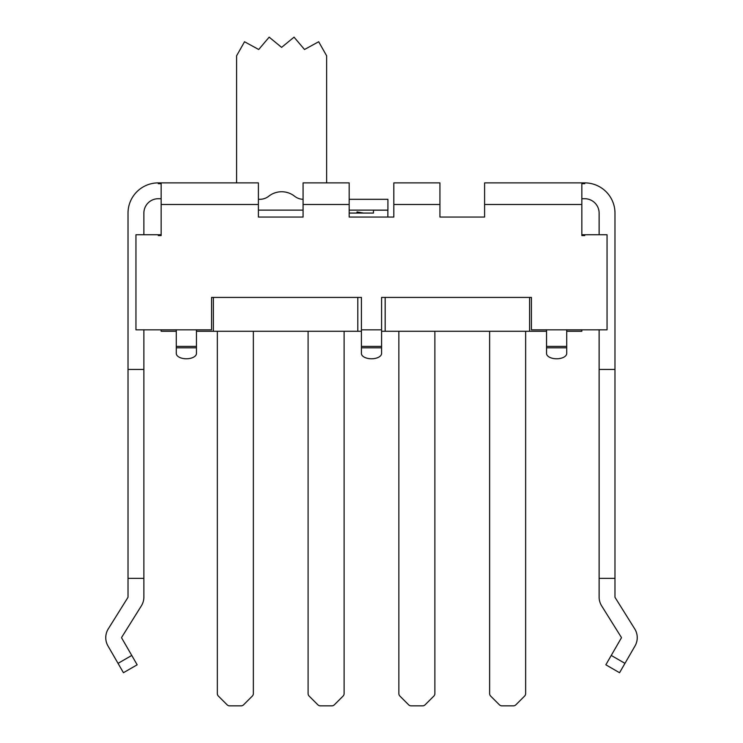 <?xml version="1.0" encoding="UTF-8"?>
<svg xmlns="http://www.w3.org/2000/svg" width="743" height="743" viewBox="0 0 743 743"><rect width="100%" height="100%" fill="white"/><g stroke="black" fill="none" stroke-linecap="round" stroke-linejoin="round"><path stroke-width="1.11" d="M326.632 182.88L326.632 55.799L318.673 41.747L304.509 49.502L294.052 37.15L281.606 47.385L269.161 37.15L258.703 49.502L244.54 41.747L236.59 55.799L236.59 182.88L258.406 182.88L158.278 182.88L158.278 183.697L161.157 183.697L161.157 235.568L158.278 235.568L158.278 234.742L161.157 234.742M349.173 213.065L373.45 213.065L373.45 210.176L387.865 210.176L387.865 217.049L393.827 217.049L349.173 217.049L349.173 182.88L303.07 182.88L303.07 217.049L258.406 217.049L258.406 182.88M161.157 198.725L158.278 198.725A14.405 14.405 0 0 0 143.873 213.13L143.873 234.742M349.173 210.12L387.92 210.12L387.92 199.31L349.173 199.31M258.406 210.12L303.07 210.12M303.07 199.31A14.405 14.405 0 0 1 294.59 196.226A20.888 20.888 0 0 0 268.743 196.226A14.405 14.405 0 0 1 259.836 199.31L258.406 199.31M356.835 213.065L357.039 211.913L363.559 213.065M253.354 331.267L253.354 693.553A3.604 3.604 0 0 1 252.295 696.098L243.602 704.791A3.604 3.604 0 0 1 241.057 705.85L229.633 705.85A3.604 3.604 0 0 1 227.089 704.791L218.386 696.098A3.604 3.604 0 0 1 217.337 693.553L217.337 331.267M581.834 329.827L581.834 331.267L566.714 331.267M546.542 331.267L381.586 331.267M361.414 331.267L196.458 331.267M176.286 331.267L161.147 331.267L161.147 329.827M196.458 346.396L176.286 346.396L176.286 353.445A10.086 5.34 0 0 0 186.372 358.785A10.086 5.34 0 0 0 196.458 353.445L196.458 329.827L211.579 329.827L211.579 297.414L213.371 297.414L213.371 331.267M357.801 331.267L357.801 297.414L361.414 297.414L211.579 297.414M361.414 353.445L361.414 347.817L361.414 353.445A10.086 5.34 0 0 0 371.5 358.785A10.086 5.34 0 0 0 381.586 353.445L381.586 297.414L385.171 297.414L385.171 331.267M529.601 331.267L529.601 297.414L531.421 297.414L531.421 329.827L546.542 329.827L546.542 353.445L546.542 347.817L566.714 347.817L566.714 329.827L607.05 329.827L607.05 234.742L581.843 234.742M344.111 331.267L344.111 693.553A3.604 3.604 0 0 1 343.062 696.098L334.369 704.791A3.604 3.604 0 0 1 331.815 705.85L320.391 705.85A3.604 3.604 0 0 1 317.846 704.791L309.153 696.098A3.604 3.604 0 0 1 308.094 693.553L308.094 331.267M434.878 331.267L434.878 693.553A3.604 3.604 0 0 1 433.828 696.098L425.126 704.791A3.604 3.604 0 0 1 422.581 705.85L411.158 705.85A3.604 3.604 0 0 1 408.613 704.791L399.92 696.098A3.604 3.604 0 0 1 398.861 693.553L398.861 331.267M525.645 331.267L525.645 693.553A3.604 3.604 0 0 1 524.586 696.098L515.893 704.791A3.604 3.604 0 0 1 513.348 705.85L501.924 705.85A3.604 3.604 0 0 1 499.38 704.791L490.677 696.098A3.604 3.604 0 0 1 489.628 693.553L489.628 331.267M546.542 353.445A10.086 5.34 0 0 0 556.628 358.785A10.086 5.34 0 0 0 566.714 353.445L566.714 347.817M584.722 234.742L584.722 235.568L581.843 235.568L581.843 183.697L584.722 183.697L584.722 182.88L484.594 182.88L484.594 217.049L439.93 217.049L439.93 182.88L393.827 182.88L393.827 217.049M566.714 346.396L546.542 346.396M381.586 347.817L361.414 347.817L361.414 297.414M381.586 346.396L361.414 346.396M484.594 217.049L439.93 217.049M196.458 329.827L135.95 329.827L135.95 234.742L158.278 234.742M381.586 297.414L531.421 297.414M196.458 347.817L176.286 347.817L176.286 353.445M176.286 329.827L176.286 346.396M584.722 182.88A30.259 30.259 0 0 1 614.981 213.13L614.981 597.075A0.724 0.724 0 0 0 615.083 597.456L634.726 628.884A16.569 16.569 0 0 1 635.024 645.946L624.965 663.36L611.238 655.437L621.297 638.023A0.724 0.724 0 0 0 621.287 637.28L601.644 605.861A16.569 16.569 0 0 1 599.127 597.075L599.127 329.827M599.127 234.742L599.127 213.13A14.405 14.405 0 0 0 584.722 198.725L581.843 198.725M143.873 329.827L143.873 597.075A16.569 16.569 0 0 1 141.356 605.861L121.713 637.28A0.724 0.724 0 0 0 121.703 638.023L131.762 655.437L118.035 663.36L107.976 645.946A16.569 16.569 0 0 1 108.274 628.884L127.917 597.456A0.724 0.724 0 0 0 128.019 597.075L128.019 213.13A30.259 30.259 0 0 1 158.278 182.88M118.035 663.36L123.44 672.721L137.158 664.799L131.762 655.437M611.238 655.437L605.842 664.799L619.56 672.721L624.965 663.36M599.127 578.351L614.981 578.351M128.019 578.351L143.873 578.351M235.717 182.88L236.59 182.88M614.981 369.447L599.127 369.447M143.873 369.447L128.019 369.447M381.586 329.827L361.414 329.827M566.714 329.827L546.542 329.827M581.843 204.492L484.594 204.492M439.93 204.492L393.827 204.492M349.173 204.492L303.07 204.492M258.406 204.492L161.157 204.492"/></g></svg>
